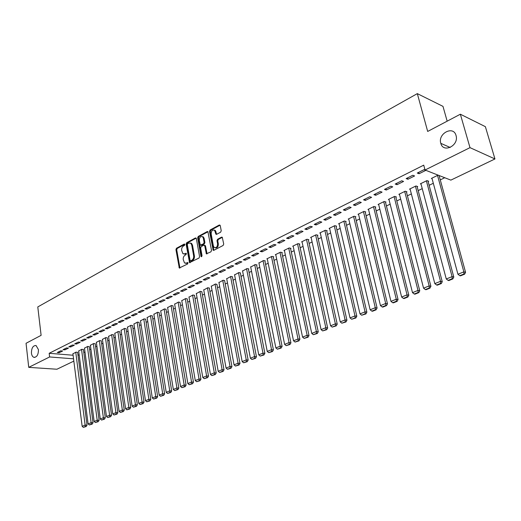 <?xml version="1.0" encoding="UTF-8"?>
<svg xmlns="http://www.w3.org/2000/svg" width="521" height="521" viewBox="0 0 521 521"><rect width="100%" height="100%" fill="white"/><g stroke="black" fill="none" stroke-linecap="round" stroke-linejoin="round"><path stroke-width="0.78" d="M184.857 244.46L184.219 244.049L176.489 248.243L175.935 249.618L179.289 268.009L187.671 263.958L187.847 262.577L186.414 263.085L184.532 262.988L183.249 259.634C183.053 257.628 183.659 256.15 185.046 255.199L186.062 254.665L186.244 253.291L184.805 253.812L182.904 253.701L181.66 250.406C181.471 248.413 182.07 246.934 183.451 245.977L184.46 245.43L184.857 244.46M440.792 143.308L440.805 143.347C443.143 153.356 458.89 145.789 456.129 135.818L456.038 135.493C453.472 125.216 437.614 133.526 440.792 143.308M31.436 353.199C31.742 355.42 32.549 356.794 33.865 357.328C36.893 357.315 38.417 354.736 38.437 349.604L36.053 345.514C33.005 345.482 31.468 348.041 31.436 353.199M220.624 232.19L221.223 230.744L220.253 225.6L219.276 225.013L210.1 229.995L209.514 231.422L213.167 250.249L213.838 250.308L223.118 245.469L223.717 244.023L222.259 237.218L221.555 237.146L217.583 239.256L216.99 240.689L217.563 243.782C217.446 246.928 216.319 248.152 214.17 247.462L213.382 245.984L211.168 233.942C211.298 230.777 212.438 229.559 214.587 230.295L215.968 234.242L216.664 234.307L220.624 232.19M425.045 170.022L469.994 147.645L494.95 158.957L450.86 180.123L425.045 170.022L423.736 165.15L49.176 353.297L49.612 356.963L73.546 358.819M73.839 361.118L56.932 369.233L28.733 367.357L26.05 343.287L41.113 335.342L37.786 306.934L417.321 93.624L427.682 131.448L460.356 114.216L469.994 147.645M28.733 367.357L49.612 356.963M196.358 238.553L195.434 237.96L186.661 242.721L186.101 244.108L189.546 262.636L199.009 258.045L199.582 256.638L196.358 238.553M198.247 236.43L207.221 231.558L207.892 231.617L211.513 250.406L210.92 251.832L206.375 253.812L204.733 245.847L203.783 245.241L201.236 246.596L200.657 248.009L202.031 255.687L201.184 256.645L200.969 256.247L197.674 237.837L198.247 236.43L199.035 236.606L208.003 231.741L207.221 231.558M447.161 121.172L442.98 106.362L417.321 93.624M406.146 178.592L407.95 179.257L414.599 175.955L412.801 175.271L406.146 178.592M428.112 181.523L428.666 181.256L426.94 180.605L420.343 183.828L421.027 184.076M384.472 189.397L386.302 190.028L392.717 186.837L390.893 186.199L384.472 189.397M406.439 192.093L406.973 191.832L405.221 191.214L398.852 194.333L399.503 194.554M363.541 199.836L365.39 200.422L371.59 197.342L369.747 196.743L363.541 199.836M385.501 202.304L386.015 202.05L384.244 201.471L378.083 204.479L378.708 204.681M343.319 209.917L345.182 210.477L351.174 207.495L349.311 206.928L343.319 209.917M365.254 212.171L365.755 211.93L363.958 211.383L358.005 214.294L358.598 214.47M323.762 219.667L325.645 220.194L331.441 217.309L329.559 216.775L323.762 219.667M345.67 221.725L346.152 221.49L344.342 220.976L338.578 223.789L339.151 223.952M304.85 229.097L306.745 229.592L312.353 226.804L310.457 226.303L304.85 229.097M326.713 230.966L327.181 230.738L325.358 230.256L319.777 232.978L320.324 233.121M286.543 238.227L288.452 238.69L293.877 235.993L291.975 235.518L286.543 238.227M308.354 239.92L308.81 239.699L306.973 239.243L301.568 241.881L302.095 242.011M268.816 247.065L270.738 247.501L275.993 244.89L274.079 244.44L268.816 247.065M290.568 248.589L291.011 248.374L289.162 247.944L283.925 250.503L284.427 250.621M251.643 255.629L253.571 256.039L258.663 253.506L256.736 253.089L251.643 255.629M273.33 256.996L273.753 256.788L271.897 256.384L266.824 258.865L267.306 258.97M234.991 263.932L236.925 264.316L241.868 261.861L239.934 261.464L234.991 263.932M256.612 265.15L257.022 264.948L255.153 264.57L250.699 267.071M218.846 271.982L220.787 272.346L225.58 269.963L223.639 269.591L218.846 271.982M240.389 273.063L238.918 272.509L234.587 274.925M203.177 279.79L205.124 280.135L209.774 277.823L207.833 277.472L203.177 279.79M224.642 280.741L223.151 280.213L218.944 282.558M187.97 287.377L189.924 287.696L194.437 285.449L192.49 285.124L187.97 287.377M209.344 288.198L207.84 287.696L203.75 289.969M173.206 294.736L175.154 295.036L179.543 292.854L177.589 292.548L173.206 294.736M194.489 295.44L192.972 294.964L188.993 297.165M158.859 301.893L160.813 302.173L165.072 300.05L163.119 299.764L158.859 301.893M180.051 302.48L178.514 302.03L174.652 304.166M144.916 308.842L146.87 309.109L151.012 307.045L149.058 306.778L144.916 308.842M166.01 309.331L164.46 308.901L160.702 310.972M131.357 315.602L133.311 315.85L137.336 313.85L135.382 313.596L131.357 315.602M152.353 315.986L150.797 315.583L147.137 317.595M118.169 322.18L120.117 322.408L124.037 320.461L122.083 320.226L118.169 322.18M139.061 322.466L137.498 322.082L133.93 324.036M105.333 328.582L107.287 328.797L111.097 326.895L109.149 326.68L105.333 328.582M126.121 328.777L124.552 328.406L121.08 330.314M92.842 334.808L94.789 335.01L98.502 333.16L96.554 332.958L92.842 334.808M113.526 334.918L111.943 334.567L108.563 336.423M80.677 340.871L82.624 341.06L86.239 339.262L84.291 339.067L80.677 340.871M101.256 340.903L99.667 340.571L96.372 342.369M68.831 346.778L70.771 346.953L74.295 345.202L72.354 345.026L68.831 346.778M89.299 346.732L87.704 346.419L84.493 348.171M57.284 352.535L59.225 352.697L62.657 350.991L60.716 350.828L57.284 352.535M77.642 352.417L76.046 352.118L72.914 353.824M49.176 353.297L73.09 355.237M78.02 355.322L79.153 354.768M83.816 352.509L84.988 351.942M89.69 349.669L90.901 349.083M95.636 346.784L96.893 346.178M101.667 343.867L102.956 343.241M107.769 340.91L109.104 340.265M113.956 337.921L115.336 337.25M120.221 334.886L121.647 334.195M126.57 331.805L128.042 331.095M133.005 328.692L134.522 327.956M139.53 325.534L141.093 324.778M146.141 322.336L147.749 321.555M152.842 319.086L154.503 318.285M159.634 315.798L161.347 314.971M166.518 312.463L168.283 311.61M173.5 309.083L175.323 308.204M180.585 305.651L182.454 304.746M187.762 302.173L189.696 301.242M195.049 298.65L197.036 297.686M202.435 295.075L204.486 294.078M209.93 291.441L212.04 290.425M217.537 287.761L219.706 286.713M225.248 284.023L227.488 282.942M233.082 280.233L235.381 279.119M241.028 276.384L243.392 275.238M249.09 272.483L251.526 271.298M257.276 268.517L259.784 267.299M265.593 264.492L268.172 263.242M274.026 260.402L276.684 259.119M282.597 256.254L285.332 254.932M291.304 252.04L294.118 250.679M300.142 247.762L303.033 246.361M309.122 243.411L312.099 241.972M318.246 238.996L321.307 237.511M327.514 234.502L330.666 232.978M336.937 229.943L340.174 228.374M346.511 225.306L349.845 223.691M356.24 220.598L359.672 218.931M366.133 215.805L369.663 214.098M376.195 210.933L379.822 209.175M386.426 205.977L390.157 204.173M396.826 200.943L400.669 199.081M407.409 195.818L411.362 193.903M418.174 190.601L422.238 188.635M429.128 185.3L433.316 183.275M440.278 179.901L444.752 177.733M83.432 349.591L81.836 349.285L78.664 351.017M63.021 349.676L64.962 349.845L68.44 348.113L66.499 347.943L63.021 349.676M95.239 343.834L93.65 343.515L90.394 345.293M74.718 343.847L76.659 344.023L80.227 342.251L78.287 342.069L74.718 343.847M107.352 337.927L105.77 337.588L102.429 339.412M86.72 337.862L88.668 338.051L92.334 336.227L90.38 336.032L86.72 337.862M119.784 331.87L118.208 331.506L114.783 333.388M99.049 331.714L100.996 331.923L104.76 330.047L102.806 329.839L99.049 331.714M132.549 325.645L130.979 325.267L127.463 327.195M111.709 325.404L113.656 325.625L117.525 323.704L115.571 323.476L111.709 325.404M145.659 319.249L144.102 318.852L140.488 320.838M124.714 318.917L126.668 319.152L130.641 317.178L128.687 316.931L124.714 318.917M159.133 312.678L157.583 312.261L153.871 314.306M138.085 312.248L140.038 312.502L144.128 310.47L142.174 310.21L138.085 312.248M172.979 305.931L171.442 305.488L167.625 307.592M151.839 305.391L153.793 305.664L157.993 303.574L156.04 303.3L151.839 305.391M187.221 298.989L185.691 298.52L181.77 300.695M165.978 298.338L167.931 298.631L172.256 296.482L170.302 296.182L165.978 298.338M201.868 291.845L200.351 291.356L196.319 293.597M180.533 291.083L182.487 291.395L186.935 289.181L184.988 288.862L180.533 291.083M216.938 284.492L215.44 283.984L211.292 286.29M195.518 283.613L197.466 283.938L202.05 281.666L200.103 281.327L195.518 283.613M232.457 276.925L230.972 276.39L226.707 278.768M210.953 275.915L212.9 276.267L217.615 273.922L215.674 273.564L210.953 275.915M248.439 269.136L248.843 268.934L246.974 268.569L242.584 271.024M226.856 267.983L228.797 268.361L233.662 265.944L231.721 265.56L226.856 267.983M264.909 261.106L265.326 260.897L263.463 260.507L258.937 263.053M243.255 259.81L245.183 260.207L250.197 257.713L248.27 257.309L243.255 259.81M281.887 252.828L282.317 252.613L280.461 252.197L275.309 254.717L275.798 254.828M260.161 251.382L262.083 251.806L267.26 249.233L265.339 248.797L260.161 251.382M299.393 244.29L299.835 244.069L297.999 243.626L292.678 246.225L293.193 246.348M277.608 242.682L279.523 243.131L284.863 240.474L282.955 240.018L277.608 242.682M317.458 235.479L317.921 235.251L316.091 234.782L310.601 237.465L311.135 237.602M295.622 233.701L297.524 234.176L303.04 231.435L301.145 230.946L295.622 233.701M336.117 226.381L336.586 226.153L334.775 225.652L329.103 228.426L329.663 228.576M314.228 224.421L316.117 224.929L321.815 222.096L319.933 221.581L314.228 224.421M355.381 216.99L355.869 216.749L354.072 216.222L348.217 219.08L348.796 219.25M333.46 214.834L335.335 215.375L341.222 212.444L339.353 211.897L333.46 214.834M375.289 207.28L375.797 207.032L374.013 206.472L367.963 209.429L368.568 209.618M353.342 204.922L355.198 205.495L361.294 202.461L359.438 201.881L353.342 204.922M395.882 197.238L396.403 196.984L394.644 196.391L388.379 199.445L389.018 199.66M373.915 194.659L375.758 195.271L382.062 192.132L380.226 191.513L373.915 194.659M417.184 186.85L417.725 186.59L415.986 185.958L409.506 189.123L410.177 189.357M395.211 184.043L397.035 184.688L403.56 181.438L401.75 180.78L395.211 184.043M439.236 176.098L439.796 175.824L438.083 175.154L431.375 178.436L432.078 178.703M417.275 173.044L419.066 173.727L425.833 170.36L424.048 169.664L417.275 173.044M460.356 114.216L485.377 126.668L494.95 158.957M59.225 352.697L59.094 351.636M64.962 349.845L64.825 348.777M70.771 346.953L70.635 345.879M76.659 344.023L76.522 342.948M82.624 341.06L82.481 339.972M88.668 338.051L88.524 336.963M94.789 335.01L94.64 333.909M100.996 331.923L100.846 330.815M107.287 328.797L107.131 327.683M113.656 325.625L113.5 324.505M120.117 322.408L119.954 321.288M126.668 319.152L126.499 318.025M133.311 315.85L133.135 314.717M140.038 312.502L139.862 311.363M146.87 309.109L146.688 307.957M153.793 305.664L153.604 304.511M160.813 302.173L160.624 301.014M167.931 298.631L167.742 297.465M175.154 295.036L174.958 293.864M182.487 291.395L182.285 290.21M189.924 287.696L189.716 286.504M197.466 283.938L197.257 282.747M205.124 280.135L204.909 278.93M212.9 276.267L212.679 275.055M220.787 272.346L220.559 271.128M228.797 268.361L228.563 267.136M236.925 264.316L236.69 263.085M245.183 260.207L244.942 258.97M253.571 256.039L253.323 254.789M262.083 251.806L261.829 250.549M270.738 247.501L270.477 246.238M279.523 243.131L279.256 241.861M288.452 238.69L288.178 237.407M297.524 234.176L297.25 232.887M306.745 229.592L306.465 228.296M316.117 224.929L315.83 223.626M325.645 220.194L325.351 218.879M335.335 215.375L335.029 214.053M345.182 210.477L344.869 209.142M355.198 205.495L354.879 204.154M365.39 200.422L365.065 199.074M375.758 195.271L375.42 193.91M386.302 190.028L385.957 188.661M397.035 184.688L396.676 183.314M407.95 179.257L407.591 177.869M419.066 173.727L418.695 172.334M183.991 254.046L185.593 253.968L184.805 253.812M186.414 253.532L185.593 253.968M185.619 263.313L187.202 263.235L186.414 263.085M188.022 262.805L187.202 263.235M184.818 244.316L177.277 248.406L176.717 249.78L179.927 268.002M195.434 237.96L196.183 238.123L187.449 242.884L186.883 244.277L190.191 262.643M187.716 243.665L187.319 244.642L190.074 260.402L190.719 260.832L191.8 260.266C193.213 259.315 193.825 257.823 193.63 255.798L191.721 244.987L190.777 243.216L188.791 243.086L187.716 243.665M190.621 260.871L191.507 260.988L190.719 260.832M190.445 243.007L191.565 243.385L192.51 245.157L194.411 255.954C194.613 257.98 194.001 259.471 192.588 260.422L191.507 260.988M204.714 245.352L205.515 246.016L207.039 253.851M199.035 236.606L198.455 238.012L201.79 256.547M203.353 238.208L202.591 236.762C200.507 236.104 199.406 237.315 199.289 240.396L200.338 245.137L203.529 243.828L204.108 242.415L203.353 238.208L204.134 238.384L203.372 236.938L202.33 236.58M200.832 245.248L201.764 245.352L200.982 245.189M204.134 238.384L204.896 242.584L204.31 243.997L201.764 245.352M214.287 230.08L215.368 230.477L216.651 234.313M215.251 247.827C217.296 248.107 218.325 246.817 218.345 243.952L217.563 243.782M221.555 237.146L222.337 237.322L218.364 239.426L217.771 240.865L218.345 243.952M219.276 225.013L220.057 225.202L210.881 230.178L210.295 231.598L213.844 250.301M75.76 352.261L85.125 425.103L82.155 426.308L72.888 353.661M85.411 426.53L83.334 427.37L86.18 426.536L85.411 426.53L85.125 425.103L87.04 425.136L77.622 352.248M82.155 426.308L83.334 427.37M86.18 426.536L87.04 425.136M81.55 349.428L91.129 422.681L88.114 423.899L78.645 350.848M91.409 424.114L89.306 424.96L92.178 424.127L91.409 424.114L91.129 422.681L93.044 422.713L83.412 349.422M88.114 423.899L89.306 424.96M92.178 424.127L93.044 422.713M87.411 346.563L97.206 420.219L94.158 421.45L84.467 348.002M97.492 421.665L95.356 422.524L98.254 421.678L97.492 421.665L97.206 420.219L99.127 420.258L89.273 346.563M94.158 421.45L95.356 422.524M98.254 421.678L99.127 420.258M93.35 343.658L103.366 417.725L100.273 418.975L90.367 345.117M103.646 419.184L101.484 420.056L104.415 419.197L103.646 419.184L103.366 417.725L105.288 417.77L95.213 343.658M100.273 418.975L101.484 420.056M104.415 419.197L105.288 417.77M99.368 340.721L109.605 415.204L106.473 416.468L96.346 342.193M109.885 416.67L107.691 417.549L110.654 416.683L109.885 416.67L109.605 415.204L111.527 415.25L101.23 340.721M106.473 416.468L107.691 417.549M110.654 416.683L111.527 415.25M105.463 337.738L115.929 412.645L112.757 413.928L102.403 339.236M116.209 414.123L113.988 415.016L116.978 414.143L116.209 414.123L115.929 412.645L117.85 412.697L107.326 337.745M112.757 413.928L113.988 415.016M116.978 414.143L117.85 412.697M111.637 334.723L122.344 410.047L119.127 411.349L108.537 336.234M122.617 411.538L120.364 412.443L123.386 411.557L122.617 411.538L122.344 410.047L124.265 410.105L113.5 334.729M119.127 411.349L120.364 412.443M123.386 411.557L124.265 410.105M117.889 331.662L128.837 407.422L125.581 408.738L114.757 333.199M129.11 408.92L126.831 409.838L129.879 408.946L129.11 408.92L128.837 407.422L130.758 407.481L119.758 331.675M125.581 408.738L126.831 409.838M129.879 408.946L130.758 407.481M124.232 328.562L135.427 404.752L132.119 406.093L121.054 330.119M135.694 406.269L133.383 407.201L136.463 406.295L135.694 406.269L135.427 404.752L137.349 404.824L126.095 328.582M132.119 406.093L133.383 407.201M136.463 406.295L137.349 404.824M130.654 325.423L142.103 402.056L138.755 403.41L127.437 326.999M142.37 403.58L140.025 404.524L143.138 403.606L142.37 403.58L142.103 402.056L144.024 402.127L132.516 325.443M138.755 403.41L140.025 404.524M143.138 403.606L144.024 402.127M137.166 322.238L148.869 399.314L145.476 400.688L133.904 323.841M149.136 400.851L146.759 401.808L149.905 400.883L149.136 400.851L148.869 399.314L150.79 399.392L139.029 322.265M145.476 400.688L146.759 401.808M149.905 400.883L150.79 399.392M143.77 319.015L155.733 396.54L152.295 397.933L140.455 320.636M156 398.09L153.584 399.06L156.769 398.122L156 398.09L155.733 396.54L157.655 396.624L145.626 319.041M152.295 397.933L153.584 399.06M156.769 398.122L157.655 396.624M150.458 315.746L162.695 393.72L159.205 395.133L147.104 317.387M162.956 395.283L160.507 396.273L163.724 395.322L162.956 395.283L162.695 393.72L164.616 393.811L152.314 315.778M159.205 395.133L160.507 396.273M163.724 395.322L164.616 393.811M157.238 312.431L169.755 390.867L166.212 392.3L153.838 314.091M170.009 392.443L167.528 393.44L170.777 392.482L170.009 392.443L169.755 390.867L171.676 390.965L159.1 312.463M166.212 392.3L167.528 393.44M170.777 392.482L171.676 390.965M164.115 309.07L176.912 387.969L173.324 389.421L160.67 310.757M177.166 389.558L174.652 390.574L177.935 389.597L177.166 389.558L176.912 387.969L178.833 388.073L165.971 309.109M173.324 389.421L174.652 390.574M177.935 389.597L178.833 388.073M171.09 305.658L184.18 385.032L180.533 386.504L167.593 307.37M184.427 386.634L181.875 387.663L185.196 386.673L184.427 386.634L184.18 385.032L186.095 385.143L172.939 305.703M180.533 386.504L181.875 387.663M185.196 386.673L186.095 385.143M178.162 302.206L191.546 382.049L187.847 383.547L174.613 303.938M191.793 383.664L189.201 384.706L192.555 383.71L191.793 383.664L191.546 382.049L193.46 382.167L180.012 302.252M187.847 383.547L189.201 384.706M192.555 383.71L193.46 382.167M185.333 298.702L199.022 379.027L195.271 380.545L181.731 300.461M199.263 380.656L196.638 381.711L200.031 380.701L199.263 380.656L199.022 379.027L200.937 379.151L187.176 298.748M195.271 380.545L196.638 381.711M200.031 380.701L200.937 379.151M192.601 295.147L206.603 375.954L202.799 377.497L188.954 296.931M206.844 377.601L204.18 378.676L207.612 377.653L206.844 377.601L206.603 375.954L208.517 376.09L194.45 295.199M202.799 377.497L204.18 378.676M207.612 377.653L208.517 376.09M199.979 291.539L214.3 372.841L210.438 374.404L196.28 293.349M214.535 374.501L211.832 375.589L215.303 374.553L214.535 374.501L214.3 372.841L216.208 372.984L201.822 291.597M210.438 374.404L211.832 375.589M215.303 374.553L216.208 372.984M207.462 287.879L222.115 369.682L218.195 371.265L203.711 289.715M222.343 371.356L219.601 372.463L223.105 371.414L222.343 371.356L222.115 369.682L224.017 369.832L209.299 287.944M218.195 371.265L219.601 372.463M223.105 371.414L224.017 369.832M215.056 284.166L230.041 366.471L226.062 368.08L211.246 286.029M230.269 368.158L227.482 369.285L231.031 368.223L230.269 368.158L230.041 366.471L231.943 366.628L216.892 284.232M226.062 368.08L227.482 369.285M231.031 368.223L231.943 366.628M222.76 280.402L238.09 363.215L234.053 364.85L218.898 282.291M238.312 364.921L235.485 366.061L239.074 364.987L238.312 364.921L238.09 363.215L239.992 363.384L224.59 280.474M234.053 364.85L235.485 366.061M239.074 364.987L239.992 363.384M230.582 276.579L246.257 359.913L242.161 361.567L226.655 278.501M246.479 361.626L243.607 362.785L247.241 361.698L246.479 361.626L246.257 359.913L248.159 360.083L232.405 276.651M242.161 361.567L243.607 362.785M247.241 361.698L248.159 360.083M238.514 272.704L254.554 356.553L250.393 358.24L234.535 274.652M254.769 358.285L251.858 359.464L255.531 358.357L254.769 358.285L254.554 356.553L256.449 356.735L240.331 272.776M250.393 358.24L251.858 359.464M255.531 358.357L256.449 356.735M246.57 268.764L262.981 353.147L258.755 354.853L242.525 270.744M263.19 354.892L260.233 356.09L263.945 354.97L263.19 354.892L262.981 353.147L264.87 353.336L248.38 268.843M258.755 354.853L260.233 356.09M263.945 354.97L264.87 353.336M254.743 264.772L271.539 349.682L267.24 351.421L250.64 266.778M271.741 351.447L268.738 352.658L272.496 351.532L271.741 351.447L271.539 349.682L273.421 349.884L256.553 264.85M267.24 351.421L268.738 352.658M272.496 351.532L273.421 349.884M263.046 260.715L280.226 346.165L275.863 347.93L258.878 262.747M280.428 347.95L277.374 349.181L281.184 348.035L280.428 347.95L280.226 346.165L282.108 346.38L264.844 260.8M275.863 347.93L277.374 349.181M281.184 348.035L282.108 346.38M271.474 256.592L289.057 342.597L284.622 344.388L267.24 258.663M289.253 344.394L286.146 345.644L290.002 344.479L289.253 344.394L289.057 342.597L290.933 342.818L273.264 256.684M284.622 344.388L286.146 345.644M290.002 344.479L290.933 342.818M280.031 252.411L298.025 338.969L293.525 340.786L275.733 254.508M298.214 340.78L295.062 342.056L298.963 340.871L298.214 340.78L298.025 338.969L299.894 339.197L281.815 252.503M293.525 340.786L295.062 342.056M298.963 340.871L299.894 339.197M288.725 248.159L307.136 335.277L302.564 337.133L284.362 250.295M307.325 337.113L304.121 338.403L308.067 337.211L307.325 337.113L307.136 335.277L309.005 335.517L290.503 248.256M302.564 337.133L304.121 338.403M308.067 337.211L309.005 335.517M297.55 243.848L316.397 331.532L311.753 333.414L293.121 246.01M316.579 333.381L313.323 334.697L317.322 333.486L316.579 333.381L316.397 331.532L318.259 331.786L299.321 243.945M311.753 333.414L313.323 334.697M317.322 333.486L318.259 331.786M306.517 239.465L325.814 327.722L321.086 329.637L302.017 241.666M325.983 329.591L322.675 330.926L326.726 329.695L325.983 329.591L325.814 327.722L327.663 327.983L308.282 239.569M321.086 329.637L322.675 330.926M326.726 329.695L327.663 327.983M315.628 235.01L335.381 323.854L330.575 325.794L311.057 237.244M335.55 325.742L332.183 327.097L336.286 325.846L335.55 325.742L335.381 323.854L337.224 324.127L317.38 235.114M330.575 325.794L332.183 327.097M336.286 325.846L337.224 324.127M324.889 230.484L345.11 319.914L340.226 321.893L320.239 232.757M345.267 321.822L341.848 323.202L346.003 321.939L345.267 321.822L345.11 319.914L346.94 320.2L326.628 230.595M340.226 321.893L341.848 323.202M346.003 321.939L346.94 320.2M334.3 225.886L354.996 315.915L350.034 317.921L329.572 228.191M355.153 317.843L351.675 319.243L355.882 317.96L355.153 317.843L354.996 315.915L356.826 316.214L336.025 225.997M350.034 317.921L351.675 319.243M355.882 317.96L356.826 316.214M343.86 221.21L365.058 311.845L360.004 313.889L339.06 223.555M365.201 313.792L361.665 315.218L365.931 313.916L365.201 313.792L365.058 311.845L366.875 312.157L345.573 221.327M360.004 313.889L361.665 315.218M365.931 313.916L366.875 312.157M353.583 216.462L375.283 307.709L370.151 309.787L348.699 218.846M375.426 309.669L371.825 311.122L372.554 311.245L376.149 309.8L375.426 309.669L375.283 307.709L377.093 308.028L355.283 216.573M370.151 309.787L371.825 311.122M376.149 309.8L377.093 308.028M363.463 211.63L385.69 303.496L380.467 305.612L358.5 214.053M385.82 305.482L382.16 306.96L382.883 307.09L386.543 305.612L385.82 305.482L385.69 303.496L387.487 303.834L365.149 211.747M380.467 305.612L382.16 306.96M386.543 305.612L387.487 303.834M373.511 206.72L396.273 299.21L390.958 301.366L368.464 209.181M396.403 301.223L392.678 302.721L393.394 302.857L397.113 301.359L396.403 301.223L396.273 299.21L398.064 299.562L375.185 206.837M390.958 301.366L392.678 302.721M397.113 301.359L398.064 299.562M383.73 201.725L407.044 294.853L401.639 297.042L378.598 204.232M407.162 296.885L403.378 298.409L404.088 298.553L407.871 297.029L407.162 296.885L407.044 294.853L408.822 295.218L385.384 201.842M401.639 297.042L403.378 298.409M407.871 297.029L408.822 295.218M394.117 196.645L418.005 290.418L412.502 292.646L388.9 199.198M418.116 292.47L414.26 294.026L414.97 294.17L418.819 292.62L418.116 292.47L418.005 290.418L419.77 290.796L395.758 196.769M412.502 292.646L414.26 294.026M418.819 292.62L419.77 290.796M404.687 191.481L429.161 285.905L423.56 288.172L399.379 194.072M429.265 287.976L425.338 289.559L426.041 289.715L429.962 288.133L429.265 287.976L429.161 285.905L430.913 286.303L406.315 191.598M423.56 288.172L425.338 289.559M429.962 288.133L430.913 286.303M415.445 186.218L440.519 281.314L434.814 283.619L410.04 188.863M440.61 283.404L436.618 285.013L437.314 285.176L441.307 283.567L440.61 283.404L440.519 281.314L442.257 281.718L417.047 186.342M434.814 283.619L436.618 285.013M441.307 283.567L442.257 281.718M426.386 180.872L452.085 276.631L446.276 278.982L420.89 183.561M452.163 278.748L448.099 280.389L448.789 280.558L452.853 278.917L452.163 278.748L452.085 276.631L453.804 277.055L427.969 180.989M446.276 278.982L448.099 280.389M452.853 278.917L453.804 277.055M437.523 175.427L463.853 271.871L457.939 274.261L431.929 178.162M463.931 274.013L459.789 275.681L460.473 275.85L464.615 274.183L463.931 274.013L463.853 271.871L465.566 272.307L439.086 175.544M457.939 274.261L459.789 275.681M464.615 274.183L465.566 272.307M184.727 244.154L184.219 244.049M187.925 262.649L187.43 262.551M186.323 253.369L185.821 253.271M179.752 267.56L178.964 267.416M176.717 249.78L175.935 249.618M177.277 248.406L176.489 248.243M190.009 262.206L189.227 262.05M186.883 244.277L186.101 244.108M187.449 242.884L186.661 242.721M192.588 260.422L191.8 260.266M194.411 255.954L193.63 255.798M192.51 245.157L191.721 244.987M206.857 253.408L206.069 253.245M205.515 246.016L204.733 245.847M201.751 256.404L200.969 256.247M198.455 238.012L197.674 237.837M204.31 243.997L203.529 243.828M204.896 242.584L204.108 242.415M216.475 233.89L215.694 233.714M216.098 231.884L215.316 231.708M217.771 240.865L216.99 240.689M218.364 239.426L217.583 239.256M213.656 249.859L212.868 249.696M210.295 231.598L209.514 231.422M210.881 230.178L210.1 229.995M450.19 147.476L440.805 143.347M34.874 357.406L33.865 357.328M179.725 268.087L179.289 268.009M190.009 262.721L189.546 262.636M191.565 243.385L190.777 243.216M206.889 253.916L206.375 253.812M205.222 245.463L204.434 245.293M201.529 256.716L201.184 256.645M203.372 236.938L202.591 236.762M216.515 234.372L215.968 234.242M215.368 230.477L214.587 230.295M213.701 250.36L213.167 250.249"/></g></svg>
